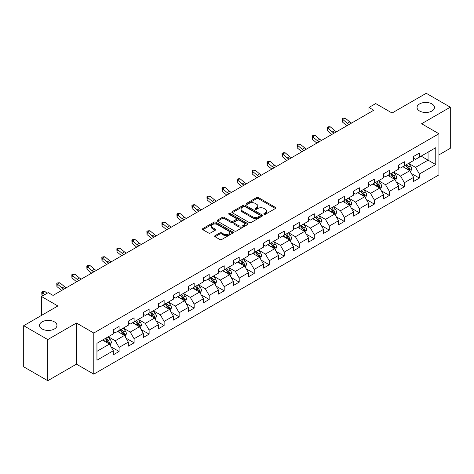 <?xml version="1.0" encoding="UTF-8"?>
<svg xmlns="http://www.w3.org/2000/svg" width="474" height="474" viewBox="0 0 474 474"><rect width="100%" height="100%" fill="white"/><g stroke="black" fill="none" stroke-linecap="round" stroke-linejoin="round"><path stroke-width="0.71" d="M264.077 214.289A0.936 0.539 0 0 0 265.399 214.289L275.435 208.489A1.339 0.77 0 0 0 275.827 207.944A1.339 0.77 0 0 0 275.435 207.399L258.431 197.581A1.339 0.77 0 0 0 256.541 197.581L246.504 203.376A0.936 0.539 0 0 0 246.225 203.761A0.936 0.539 0 0 0 246.504 204.14A0.936 0.539 0 0 0 247.825 204.14L249.123 203.393A4.278 2.471 0 0 1 255.172 203.393L256.588 204.211A4.278 2.471 0 0 1 257.838 205.953A4.278 2.471 0 0 1 256.588 207.701L255.29 208.447A0.936 0.539 0 0 0 255.012 208.833A0.936 0.539 0 0 0 255.29 209.212A0.936 0.539 0 0 0 256.612 209.212L257.909 208.465A4.278 2.471 0 0 1 263.959 208.465L265.375 209.283A4.278 2.471 0 0 1 266.625 211.025A4.278 2.471 0 0 1 265.375 212.773L264.077 213.525A0.936 0.539 0 0 0 263.799 213.904A0.936 0.539 0 0 0 264.077 214.289L264.077 213.525M54.403 321.858A8.71 5.03 0 0 0 44.912 320.768A8.71 5.03 0 0 0 39.532 325.413A8.71 5.03 0 0 0 42.085 328.974A8.71 5.03 0 0 0 51.577 330.064A8.71 5.03 0 0 0 56.957 325.413A8.71 5.03 0 0 0 54.403 321.858M431.915 103.907A8.71 5.03 0 0 0 422.423 102.817A8.71 5.03 0 0 0 417.043 107.462A8.71 5.03 0 0 0 419.597 111.017A8.71 5.03 0 0 0 429.089 112.107A8.71 5.03 0 0 0 434.468 107.462A8.71 5.03 0 0 0 431.915 103.907M215.066 235.655A1.339 0.77 0 0 0 214.669 236.2A1.339 0.77 0 0 0 215.066 236.745L219.835 239.5A1.339 0.77 0 0 0 221.725 239.5L232.87 233.066A1.339 0.77 0 0 0 233.261 232.521A1.339 0.77 0 0 0 232.87 231.976L215.866 222.158A1.339 0.77 0 0 0 213.975 222.158L202.831 228.592A1.339 0.77 0 0 0 202.434 229.138A1.339 0.77 0 0 0 202.831 229.683L208.59 233.012A1.339 0.77 0 0 0 210.48 233.012L215.249 230.257A1.339 0.77 0 0 0 215.64 229.712A1.339 0.77 0 0 0 215.249 229.167L212.393 227.514A3.573 2.062 0 0 1 211.345 226.057A3.573 2.062 0 0 1 213.555 224.149A3.573 2.062 0 0 1 217.448 224.599L228.646 231.063A3.573 2.062 0 0 1 229.689 232.521A3.573 2.062 0 0 1 227.484 234.429A3.573 2.062 0 0 1 223.592 233.978L221.725 232.9A1.339 0.77 0 0 0 219.835 232.9L215.066 235.655L215.066 236.745M438.942 154.868L450.3 148.309L450.3 107.183L426.239 93.289L392.063 113.019L375.704 103.569L368.968 107.462L373.779 110.241L53.058 295.409L48.247 292.63L41.505 296.517L41.505 315.411M47.761 339.585L47.761 380.711L76.45 364.151L76.45 323.025L47.761 339.585L23.7 325.691L57.869 305.967L41.505 296.517M76.45 323.025L93.775 333.026L438.942 133.745L438.942 174.87L93.775 374.152L93.775 333.026M450.3 107.183L421.617 123.744L438.942 133.745M249.217 222.537A1.339 0.77 0 0 0 251.107 222.537L262.258 216.103A1.339 0.77 0 0 0 262.649 215.557A1.339 0.77 0 0 0 262.258 215.012L245.248 205.189A1.339 0.77 0 0 0 243.358 205.189L232.213 211.629A1.339 0.77 0 0 0 231.822 212.174A1.339 0.77 0 0 0 232.213 212.719L249.217 222.537M229.327 214.491A0.936 0.539 0 0 1 230.275 214.621L230.275 213.507L247.564 223.491A1.339 0.77 0 0 1 247.955 224.036A1.339 0.77 0 0 1 247.564 224.581L236.413 231.022A1.339 0.77 0 0 1 234.523 231.022L217.519 221.198L217.519 220.108A1.339 0.77 0 0 0 217.128 220.653A1.339 0.77 0 0 0 217.519 221.198M217.519 220.108L222.288 217.353A1.339 0.77 0 0 1 224.178 217.353L231.075 221.334A1.339 0.77 0 0 0 232.965 221.334L236.135 219.509A1.339 0.77 0 0 0 236.526 218.964A1.339 0.77 0 0 0 236.135 218.419L228.954 214.272A0.936 0.539 0 0 1 228.675 213.893A0.936 0.539 0 0 1 229.256 213.395A0.936 0.539 0 0 1 230.275 213.507M47.761 380.711L23.7 366.817L23.7 325.691M111.052 346.838L119.087 351.477L119.087 347.424L128.33 342.086L128.33 346.144L134.106 342.809L134.106 338.75L143.344 333.418L143.344 337.476L149.12 334.14L149.12 330.082L158.357 324.749L158.357 328.808L164.134 325.472L164.134 321.413L173.377 316.081L173.377 320.134L179.148 316.804L179.148 312.745L188.391 307.413L188.391 311.465L194.168 308.13L194.168 304.077L203.405 298.738L203.405 302.797L209.182 299.461L209.182 295.409L218.425 290.07L218.425 294.129L224.196 290.793L224.196 286.734L233.439 281.402L233.439 285.461L239.216 282.125L239.216 278.066L248.453 272.734L248.453 276.792L254.23 273.457L254.23 269.398L263.473 264.065L263.473 268.118L269.244 264.788L269.244 260.73L278.487 255.397L278.487 259.45L284.264 256.114L284.264 252.061L293.501 246.723L293.501 250.782L299.278 247.446L299.278 243.393L308.515 238.055L308.515 242.113L314.292 238.778L314.292 234.719L323.535 229.386L323.535 233.445L329.306 230.109L329.306 226.051L338.549 220.718L338.549 224.777L344.325 221.441L344.325 217.382L353.563 212.05L353.563 216.103L359.339 212.773L359.339 208.714L368.582 203.382L368.582 207.434L374.353 204.104L374.353 200.046L383.596 194.707L383.596 198.766L389.373 195.43L389.373 191.377L398.61 186.039L398.61 190.098L404.387 186.762L404.387 182.703L413.624 177.371L413.624 181.429L419.401 178.094L419.401 174.035L435.766 164.591L435.766 147.698L428.063 152.142L428.063 160.147L435.766 164.591M119.087 351.477L113.316 354.813L113.316 350.754L96.951 360.204L96.951 343.306L113.316 333.862L113.316 329.803L119.087 326.473L119.087 330.526L128.33 325.194L128.33 321.135L134.106 317.799L134.106 321.858L143.344 316.525L143.344 312.467L149.12 309.131L149.12 313.19L158.357 307.857L158.357 303.798L164.134 300.463L164.134 304.521L173.377 299.183L173.377 295.13L179.148 291.794L179.148 295.853L188.391 290.515L188.391 286.456L194.168 283.126L194.168 287.179L203.405 281.846L203.405 277.788L209.182 274.458L209.182 278.511L218.425 273.178L218.425 269.119L224.196 265.784L224.196 269.842L233.439 264.51L233.439 260.451L239.216 257.115L239.216 261.174L248.453 255.842L248.453 251.783L254.23 248.447L254.23 252.506L263.473 247.167L263.473 243.115L269.244 239.779L269.244 243.837L278.487 238.499L278.487 234.446L284.264 231.111L284.264 235.163L293.501 229.831L293.501 225.772L299.278 222.442L299.278 226.495L308.515 221.162L308.515 217.104L314.292 213.768L314.292 217.827L323.535 212.494L323.535 208.436L329.306 205.1L329.306 209.158L338.549 203.826L338.549 199.767L344.325 196.432L344.325 200.49L353.563 195.152L353.563 191.099L359.339 187.763L359.339 191.822L368.582 186.483L368.582 182.431L374.353 179.095L374.353 183.148L383.596 177.815L383.596 173.757L389.373 170.427L389.373 174.479L398.61 169.147L398.61 165.088L404.387 161.752L404.387 165.811L413.624 160.479L413.624 156.42L419.401 153.084L419.401 157.143L435.766 147.698M117.546 331.415L124.478 335.42L115.235 340.753L108.309 336.753M113.316 331.64L115.235 332.748L119.087 330.526M115.235 340.753L119.087 347.424M124.478 335.42L128.33 342.086M132.566 322.747L139.492 326.746L130.255 332.084L123.323 328.085M128.33 322.972L130.255 324.08L134.106 321.858M130.255 332.084L134.106 338.75M139.492 326.746L143.344 333.418M147.58 314.078L154.512 318.078L145.269 323.416L138.337 319.411M143.344 314.303L145.269 315.411L149.12 313.19M145.269 323.416L149.12 330.082M154.512 318.078L158.357 324.749M162.594 305.41L169.526 309.409L160.283 314.748L153.357 310.743M158.357 305.629L160.283 306.743L164.134 304.521M160.283 314.748L164.134 321.413M169.526 309.409L173.377 316.081M177.614 296.742L184.54 300.741L175.303 306.074L168.371 302.074M173.377 296.961L175.303 298.075L179.148 295.853M175.303 306.074L179.148 312.745M184.54 300.741L188.391 307.413M192.628 288.074L199.56 292.073L190.317 297.405L183.385 293.406M188.391 288.293L190.317 289.407L194.168 287.179M190.317 297.405L194.168 304.077M199.56 292.073L203.405 298.738M207.642 279.399L214.574 283.405L205.331 288.737L198.405 284.738M203.405 279.624L205.331 280.732L209.182 278.511M205.331 288.737L209.182 295.409M214.574 283.405L218.425 290.07M222.656 270.731L229.588 274.736L220.351 280.069L213.418 276.069M218.425 270.956L220.351 272.064L224.196 269.842M220.351 280.069L224.196 286.734M229.588 274.736L233.439 281.402M237.675 262.063L244.602 266.062L235.365 271.401L228.432 267.395M233.439 262.288L235.365 263.396L239.216 261.174M235.365 271.401L239.216 278.066M244.602 266.062L248.453 272.734M252.689 253.394L259.622 257.394L250.379 262.732L243.446 258.727M248.453 253.614L250.379 254.728L254.23 252.506M250.379 262.732L254.23 269.398M259.622 257.394L263.473 264.065M267.703 244.726L274.636 248.726L265.393 254.058L258.466 250.059M263.473 244.945L265.393 246.059L269.244 243.837M265.393 254.058L269.244 260.73M274.636 248.726L278.487 255.397M282.723 236.058L289.65 240.057L280.412 245.39L273.48 241.39M278.487 236.277L280.412 237.391L284.264 235.163M280.412 245.39L284.264 252.061M289.65 240.057L293.501 246.723M297.737 227.384L304.669 231.389L295.426 236.722L288.494 232.722M293.501 227.609L295.426 228.717L299.278 226.495M295.426 236.722L299.278 243.393M304.669 231.389L308.515 238.055M312.751 218.715L319.683 222.721L310.44 228.053L303.514 224.054M308.515 218.941L310.44 220.049L314.292 217.827M310.44 228.053L314.292 234.719M319.683 222.721L323.535 229.386M327.765 210.047L334.697 214.047L325.46 219.385L318.528 215.38M323.535 210.272L325.46 211.38L329.306 209.158M325.46 219.385L329.306 226.051M334.697 214.047L338.549 220.718M342.785 201.379L349.711 205.378L340.474 210.717L333.542 206.711M338.549 201.598L340.474 202.712L344.325 200.49M340.474 210.717L344.325 217.382M349.711 205.378L353.563 212.05M357.799 192.711L364.731 196.71L355.488 202.043L348.556 198.043M353.563 192.93L355.488 194.044L359.339 191.822M355.488 202.043L359.339 208.714M364.731 196.71L368.582 203.382M372.813 184.042L379.745 188.042L370.502 193.374L363.576 189.375M368.582 184.262L370.502 185.375L374.353 183.148M370.502 193.374L374.353 200.046M379.745 188.042L383.596 194.707M387.833 175.368L394.759 179.373L385.522 184.706L378.59 180.707M383.596 175.593L385.522 176.707L389.373 174.479M385.522 184.706L389.373 191.377M394.759 179.373L398.61 186.039M402.847 166.7L409.779 170.705L400.536 176.038L393.604 172.038M398.61 166.925L400.536 168.033L404.387 165.811M400.536 176.038L404.387 182.703M409.779 170.705L413.624 177.371M421.137 156.142L428.063 160.147L415.55 167.369L408.624 163.364M413.624 158.257L415.55 159.365L419.401 157.143M415.55 167.369L419.401 174.035M76.45 364.151L93.775 374.152M368.968 107.462L368.968 113.019M96.951 351.311L109.464 344.088L102.532 340.083M109.464 344.088L113.316 350.754M411.367 173.454L419.401 178.094M396.347 182.123L404.387 186.762M381.333 190.791L389.373 195.43M366.319 199.459L374.353 204.104M351.305 208.133L359.339 212.773M336.285 216.802L344.325 221.441M321.271 225.47L329.306 230.109M306.257 234.138L314.292 238.778M291.237 242.807L299.278 247.446M276.224 251.475L284.264 256.114M261.21 260.143L269.244 264.788M246.19 268.817L254.23 273.457M231.176 277.486L239.216 282.125M216.162 286.154L224.196 290.793M201.148 294.822L209.182 299.461M186.128 303.49L194.168 308.13M171.114 312.159L179.148 316.804M156.1 320.833L164.134 325.472M141.08 329.501L149.12 334.14M126.066 338.169L134.106 342.809M264.451 214.42L265.375 213.887A4.278 2.471 0 0 0 266.625 212.139L266.625 211.025M257.838 205.953L257.838 207.067A4.278 2.471 0 0 1 256.588 208.809L255.664 209.348M275.435 207.399L275.435 208.489L258.431 198.695A1.339 0.77 0 0 0 256.541 198.695L246.877 204.27M262.24 216.108L245.248 206.303A1.339 0.77 0 0 0 243.358 206.303L232.23 212.731M259.894 215.937A0.936 0.539 0 0 0 260.167 215.557A0.936 0.539 0 0 0 259.894 215.172L244.963 206.557A0.936 0.539 0 0 0 243.642 206.557L242.273 207.345A4.278 2.471 0 0 0 241.023 209.093A4.278 2.471 0 0 0 242.273 210.835L252.476 216.731A4.278 2.471 0 0 0 258.526 216.731L259.894 215.937L259.894 217.051A0.936 0.539 0 0 0 260.167 216.665L260.167 215.557M241.023 209.093L241.023 210.201A4.278 2.471 0 0 0 242.273 211.949L242.273 210.835M259.894 217.051L258.526 217.839A4.278 2.471 0 0 1 252.476 217.839L242.273 211.949M217.536 221.21L222.288 218.467L222.288 217.353M236.526 218.964L236.526 220.078A1.339 0.77 0 0 1 236.135 220.623L232.965 222.448A1.339 0.77 0 0 1 231.075 222.448L224.178 218.467A1.339 0.77 0 0 0 222.288 218.467M230.275 214.621L247.547 224.593M238.232 225.47A3.573 2.062 0 0 0 242.131 225.914A3.573 2.062 0 0 0 244.335 224.012A3.573 2.062 0 0 0 243.286 222.549L239.346 220.274A1.339 0.77 0 0 0 237.456 220.274L234.292 222.099A1.339 0.77 0 0 0 233.901 222.644A1.339 0.77 0 0 0 234.292 223.189L238.232 225.47L238.232 226.578A3.573 2.062 0 0 0 242.131 227.028A3.573 2.062 0 0 0 244.335 225.12L244.335 224.012M233.901 222.644L233.901 223.758A1.339 0.77 0 0 0 234.292 224.303L234.292 223.189M238.232 226.578L234.292 224.303M229.689 232.521L229.689 233.629A3.573 2.062 0 0 1 227.484 235.537A3.573 2.062 0 0 1 223.592 235.092L221.725 234.014A1.339 0.77 0 0 0 219.835 234.014L215.083 236.757M211.345 226.057L211.345 227.165A3.573 2.062 0 0 0 212.393 228.628L212.393 227.514M215.232 230.263L212.393 228.628M232.853 233.078L215.866 223.266A1.339 0.77 0 0 0 213.975 223.266L202.848 229.694L202.831 228.592M410.537 172.021L411.681 169.135A3.608 2.086 -120 0 0 410.531 166.066L408.547 163.412M405.08 167.992L403.73 166.19M409.216 170.379L409.737 169.289A3.608 2.086 -120 0 0 408.701 167.121L406.716 164.466M405.809 164.988L408.013 167.932A1.837 1.061 60 0 1 408.351 168.489L409.737 169.289M405.56 165.136L407.545 167.784A3.608 2.086 60 0 1 408.582 169.959M349.208 124.425A6.808 3.928 60 0 1 347.324 123.281L342.738 119.424L342.204 121.83L346.79 125.681A10.209 5.895 -120 0 0 346.891 125.764M351.613 123.039A6.808 3.928 60 0 1 349.735 121.895L345.143 118.038L342.738 119.424L342.08 118.707L343.04 118.15L345.143 118.038M342.204 121.83L342.08 118.707M395.523 180.689L396.667 177.803A3.608 2.086 -120 0 0 395.517 174.734L393.527 172.08M390.066 176.66L388.716 174.859M394.202 179.048L394.718 177.957A3.608 2.086 -120 0 0 393.687 175.789L391.702 173.134M390.795 173.656L392.999 176.601A1.837 1.061 60 0 1 393.337 177.157L394.718 177.957M390.546 173.804L392.531 176.458A3.608 2.086 60 0 1 393.562 178.627M380.504 189.357L381.653 186.472A3.608 2.086 -120 0 0 380.498 183.402L378.513 180.748M375.053 185.328L373.702 183.527M379.188 187.716L379.704 186.626A3.608 2.086 -120 0 0 378.673 184.457L376.682 181.809M375.781 182.33L377.985 185.269A1.837 1.061 60 0 1 378.317 185.826L379.704 186.626M375.526 182.472L377.517 185.127A3.608 2.086 60 0 1 378.548 187.295M334.188 133.093A6.808 3.928 60 0 1 332.31 131.95L327.724 128.099L327.19 130.498L331.776 134.349A10.209 5.895 -120 0 0 331.871 134.432M336.593 131.707A6.808 3.928 60 0 1 334.715 130.563L330.129 126.706L327.724 128.099L327.066 127.376L328.026 126.819L330.129 126.706M327.19 130.498L327.066 127.376M319.174 141.767A6.808 3.928 60 0 1 317.296 140.618L312.71 136.767L312.17 139.166L316.762 143.024A10.209 5.895 -120 0 0 316.857 143.101M321.579 140.375A6.808 3.928 60 0 1 319.701 139.232L315.115 135.374L312.71 136.767L312.046 136.044L313.012 135.487L315.115 135.374M312.17 139.166L312.046 136.044M365.49 198.025L366.633 195.146A3.608 2.086 -120 0 0 365.484 192.071L363.499 189.422M360.033 194.002L358.682 192.195M364.174 196.39L364.69 195.294A3.608 2.086 -120 0 0 363.653 193.125L361.668 190.477M360.767 190.998L362.971 193.937A1.837 1.061 60 0 1 363.303 194.5L364.69 195.294M360.513 191.141L362.497 193.795A3.608 2.086 60 0 1 363.534 195.963M350.476 206.7L351.619 203.814A3.608 2.086 -120 0 0 350.47 200.739L348.479 198.091M345.019 202.671L343.668 200.869M349.154 205.058L349.67 203.968A3.608 2.086 -120 0 0 348.639 201.794L346.654 199.145M345.747 199.667L347.952 202.605A1.837 1.061 60 0 1 348.289 203.168L349.67 203.968M345.499 199.809L347.483 202.463A3.608 2.086 60 0 1 348.514 204.632M335.462 215.368L336.605 212.482A3.608 2.086 -120 0 0 335.45 209.407L333.465 206.759M330.005 211.339L328.654 209.538M334.14 213.727L334.656 212.636A3.608 2.086 -120 0 0 333.625 210.468L331.64 207.813M330.734 208.335L332.938 211.28A1.837 1.061 60 0 1 333.269 211.837L334.656 212.636M330.485 208.483L332.47 211.131A3.608 2.086 60 0 1 333.5 213.3M304.16 150.436A6.808 3.928 60 0 1 302.282 149.292L297.69 145.435L297.157 147.835L301.742 151.692A10.209 5.895 -120 0 0 301.843 151.769M306.565 149.043A6.808 3.928 60 0 1 304.687 147.9L300.095 144.043L297.69 145.435L297.032 144.712L297.998 144.155L300.095 144.043M297.157 147.835L297.032 144.712M289.14 159.104A6.808 3.928 60 0 1 287.262 157.961L282.676 154.103L282.143 156.503L286.729 160.36A10.209 5.895 -120 0 0 286.823 160.443M291.546 157.712A6.808 3.928 60 0 1 289.667 156.568L285.081 152.717L282.676 154.103L282.018 153.38L282.978 152.824L285.081 152.717M282.143 156.503L282.018 153.38M274.126 167.772A6.808 3.928 60 0 1 272.248 166.629L267.662 162.772L267.123 165.171L271.715 169.028A10.209 5.895 -120 0 0 271.809 169.111M276.532 166.386A6.808 3.928 60 0 1 274.653 165.236L270.067 161.385L267.662 162.772L267.004 162.049L267.964 161.498L270.067 161.385M267.123 165.171L267.004 162.049M320.442 224.036L321.585 221.151A3.608 2.086 -120 0 0 320.436 218.081L318.451 215.427M314.985 220.007L313.64 218.206M319.126 222.395L319.642 221.305A3.608 2.086 -120 0 0 318.611 219.136L316.62 216.482M315.72 217.003L317.924 219.948A1.837 1.061 60 0 1 318.255 220.505L319.642 221.305M315.465 217.151L317.456 219.8A3.608 2.086 60 0 1 318.487 221.974M259.112 176.441A6.808 3.928 60 0 1 257.234 175.297L252.642 171.44L252.109 173.839L256.695 177.697A10.209 5.895 -120 0 0 256.795 177.78M261.518 175.054A6.808 3.928 60 0 1 259.639 173.911L255.053 170.053L252.642 171.44L251.984 170.717L252.95 170.166L255.053 170.053M252.109 173.839L251.984 170.717M305.428 232.704L306.571 229.819A3.608 2.086 -120 0 0 305.422 226.75L303.437 224.095M299.971 228.675L298.62 226.874M304.107 231.063L304.622 229.973A3.608 2.086 -120 0 0 303.591 227.804L301.606 225.15M300.7 225.671L302.904 228.616A1.837 1.061 60 0 1 303.242 229.173L304.622 229.973M300.451 225.82L302.436 228.474A3.608 2.086 60 0 1 303.473 230.642M244.092 185.109A6.808 3.928 60 0 1 242.214 183.965L237.628 180.114L237.095 182.514L241.681 186.365A10.209 5.895 -120 0 0 241.781 186.448M246.504 183.722A6.808 3.928 60 0 1 244.62 182.579L240.034 178.722L237.628 180.114L236.97 179.391L237.93 178.834L240.034 178.722M237.095 182.514L236.97 179.391M290.414 241.373L291.557 238.487A3.608 2.086 -120 0 0 290.408 235.418L288.417 232.764M284.957 237.344L283.606 235.542M289.093 239.731L289.608 238.641A3.608 2.086 -120 0 0 288.577 236.473L286.592 233.824M285.686 234.346L287.89 237.284A1.837 1.061 60 0 1 288.222 237.841L289.608 238.641M285.437 234.488L287.422 237.142A3.608 2.086 60 0 1 288.453 239.311M229.078 193.783A6.808 3.928 60 0 1 227.2 192.634L222.614 188.782L222.081 191.182L226.667 195.039A10.209 5.895 -120 0 0 226.762 195.116M231.484 192.391A6.808 3.928 60 0 1 229.606 191.247L225.02 187.39L222.614 188.782L221.956 188.059L222.916 187.503L225.02 187.39M222.081 191.182L221.956 188.059M275.394 250.041L276.543 247.161A3.608 2.086 -120 0 0 275.388 244.086L273.403 241.432M269.937 246.012L268.592 244.211M274.079 248.406L274.594 247.309A3.608 2.086 -120 0 0 273.563 245.141L271.572 242.492M270.672 243.014L272.876 245.953A1.837 1.061 60 0 1 273.208 246.516L274.594 247.309M270.417 243.156L272.408 245.81A3.608 2.086 60 0 1 273.439 247.979M214.064 202.451A6.808 3.928 60 0 1 212.186 201.308L207.594 197.451L207.061 199.85L211.653 203.707A10.209 5.895 -120 0 0 211.748 203.784M216.47 201.059A6.808 3.928 60 0 1 214.592 199.915L210.006 196.058L207.594 197.451L206.937 196.728L207.902 196.171L210.006 196.058M207.061 199.85L206.937 196.728M260.38 258.709L261.524 255.83A3.608 2.086 -120 0 0 260.374 252.755L258.389 250.106M254.923 254.686L253.572 252.885M259.059 257.074L259.58 255.984A3.608 2.086 -120 0 0 258.543 253.809L256.558 251.161M255.658 251.682L257.856 254.621A1.837 1.061 60 0 1 258.194 255.184L259.58 255.984M255.403 251.824L257.388 254.479A3.608 2.086 60 0 1 258.425 256.647M199.05 211.12A6.808 3.928 60 0 1 197.166 209.976L192.58 206.119L192.047 208.519L196.633 212.376A10.209 5.895 -120 0 0 196.734 212.459M201.456 209.727A6.808 3.928 60 0 1 199.578 208.584L194.986 204.732L192.58 206.119L191.923 205.396L192.888 204.839L194.986 204.732M192.047 208.519L191.923 205.396M245.366 267.383L246.51 264.498A3.608 2.086 -120 0 0 245.36 261.423L243.369 258.774M239.909 263.354L238.558 261.553M244.045 265.742L244.56 264.652A3.608 2.086 -120 0 0 243.529 262.483L241.544 259.829M240.638 260.35L242.842 263.295A1.837 1.061 60 0 1 243.18 263.852L244.56 264.652M240.389 260.499L242.374 263.147A3.608 2.086 60 0 1 243.405 265.316M184.031 219.788A6.808 3.928 60 0 1 182.152 218.644L177.566 214.787L177.033 217.187L181.619 221.044A10.209 5.895 -120 0 0 181.714 221.127M186.436 218.401A6.808 3.928 60 0 1 184.558 217.252L179.972 213.401L177.566 214.787L176.909 214.064L177.869 213.513L179.972 213.401M177.033 217.187L176.909 214.064M230.346 276.052L231.496 273.166A3.608 2.086 -120 0 0 230.34 270.097L228.355 267.443M224.895 272.023L223.544 270.221M229.031 274.41L229.546 273.32A3.608 2.086 -120 0 0 228.515 271.152L226.525 268.497M225.624 269.019L227.828 271.963A1.837 1.061 60 0 1 228.16 272.52L229.546 273.32M225.369 269.167L227.36 271.815A3.608 2.086 60 0 1 228.391 273.99M169.017 228.456A6.808 3.928 60 0 1 167.138 227.313L162.552 223.455L162.013 225.855L166.605 229.712A10.209 5.895 -120 0 0 166.7 229.795M171.422 227.07A6.808 3.928 60 0 1 169.544 225.926L164.958 222.069L162.552 223.455L161.889 222.733L162.855 222.182L164.958 222.069M162.013 225.855L161.889 222.733M215.332 284.72L216.476 281.834A3.608 2.086 -120 0 0 215.326 278.765L213.341 276.111M209.875 280.691L208.53 278.89M214.017 283.079L214.532 281.989A3.608 2.086 -120 0 0 213.496 279.82L211.511 277.166M210.61 277.687L212.814 280.632A1.837 1.061 60 0 1 213.146 281.189L214.532 281.989M210.355 277.835L212.34 280.484A3.608 2.086 60 0 1 213.377 282.658M154.003 237.124A6.808 3.928 60 0 1 152.124 235.981L147.532 232.124L146.999 234.529L151.585 238.381A10.209 5.895 -120 0 0 151.686 238.463M156.408 235.738A6.808 3.928 60 0 1 154.53 234.594L149.938 230.737L147.532 232.124L146.875 231.407L147.841 230.85L149.938 230.737M146.999 234.529L146.875 231.407M200.318 293.388L201.462 290.503A3.608 2.086 -120 0 0 200.312 287.434L198.328 284.779M194.861 289.359L193.511 287.558M198.997 291.747L199.513 290.657A3.608 2.086 -120 0 0 198.482 288.488L196.497 285.834M195.59 286.361L197.794 289.3A1.837 1.061 60 0 1 198.132 289.857L199.513 290.657M195.341 286.503L197.326 289.158A3.608 2.086 60 0 1 198.357 291.326M138.983 245.799A6.808 3.928 60 0 1 137.105 244.649L132.519 240.798L131.985 243.198L136.571 247.055A10.209 5.895 -120 0 0 136.666 247.132M141.394 244.406A6.808 3.928 60 0 1 139.51 243.263L134.924 239.406L132.519 240.798L131.861 240.075L132.821 239.518L134.924 239.406M131.985 243.198L131.861 240.075M185.304 302.057L186.448 299.171A3.608 2.086 -120 0 0 185.298 296.102L183.308 293.447M179.847 298.028L178.497 296.226M183.983 300.421L184.499 299.325A3.608 2.086 -120 0 0 183.468 297.157L181.483 294.508M180.576 295.029L182.78 297.968A1.837 1.061 60 0 1 183.112 298.525L184.499 299.325M180.327 295.172L182.312 297.826A3.608 2.086 60 0 1 183.343 299.995M123.969 254.467A6.808 3.928 60 0 1 122.091 253.323L117.505 249.466L116.965 251.866L121.557 255.723A10.209 5.895 -120 0 0 121.652 255.8M126.374 253.075A6.808 3.928 60 0 1 124.496 251.931L119.91 248.074L117.505 249.466L116.847 248.743L117.807 248.186L119.91 248.074M116.965 251.866L116.847 248.743M170.284 310.725L171.428 307.845A3.608 2.086 -120 0 0 170.279 304.77L168.294 302.122M164.828 306.702L163.483 304.901M168.969 309.089L169.485 307.999A3.608 2.086 -120 0 0 168.454 305.825L166.463 303.176M165.562 303.698L167.766 306.637A1.837 1.061 60 0 1 168.098 307.199L169.485 307.999M165.308 303.84L167.298 306.494A3.608 2.086 60 0 1 168.329 308.663M108.955 263.135A6.808 3.928 60 0 1 107.077 261.992L102.485 258.134L101.951 260.534L106.537 264.391A10.209 5.895 -120 0 0 106.638 264.474M111.36 261.743A6.808 3.928 60 0 1 109.482 260.599L104.896 256.742L102.485 258.134L101.827 257.412L102.793 256.855L104.896 256.742M101.951 260.534L101.827 257.412M155.271 319.399L156.414 316.514A3.608 2.086 -120 0 0 155.265 313.438L153.28 310.79M149.814 315.37L148.463 313.569M153.949 317.758L154.471 316.668A3.608 2.086 -120 0 0 153.434 314.499L151.449 311.845M150.542 312.366L152.747 315.311A1.837 1.061 60 0 1 153.084 315.868L154.471 316.668M150.294 312.514L152.278 315.163A3.608 2.086 60 0 1 153.315 317.331M93.941 271.803A6.808 3.928 60 0 1 92.057 270.66L87.471 266.803L86.938 269.202L91.523 273.06A10.209 5.895 -120 0 0 91.624 273.142M96.346 270.417A6.808 3.928 60 0 1 94.468 269.268L89.876 265.416L87.471 266.803L86.813 266.08L87.773 265.523L89.876 265.416M86.938 269.202L86.813 266.08M140.257 328.067L141.4 325.182A3.608 2.086 -120 0 0 140.251 322.113L138.26 319.458M134.8 324.038L133.449 322.237M138.935 326.426L139.451 325.336A3.608 2.086 -120 0 0 138.42 323.167L136.435 320.513M135.528 321.034L137.733 323.979A1.837 1.061 60 0 1 138.064 324.536L139.451 325.336M135.28 321.182L137.264 323.831A3.608 2.086 60 0 1 138.295 325.999M78.921 280.472A6.808 3.928 60 0 1 77.043 279.328L72.457 275.471L71.924 277.871L76.51 281.728A10.209 5.895 -120 0 0 76.604 281.811M81.327 279.085A6.808 3.928 60 0 1 79.448 277.942L74.862 274.085L72.457 275.471L71.799 274.748L72.759 274.197L74.862 274.085M71.924 277.871L71.799 274.748M125.237 336.736L126.386 333.85A3.608 2.086 -120 0 0 125.231 330.781L123.246 328.126M119.786 332.707L118.435 330.905M123.921 335.094L124.437 334.004A3.608 2.086 -120 0 0 123.406 331.836L121.415 329.181M120.515 329.703L122.719 332.647A1.837 1.061 60 0 1 123.05 333.204L124.437 334.004M120.26 329.851L122.251 332.499A3.608 2.086 60 0 1 123.281 334.674M63.907 289.14A6.808 3.928 60 0 1 62.029 287.996L57.443 284.139L56.904 286.545L61.496 290.396A10.209 5.895 -120 0 0 61.59 290.479M66.313 287.754A6.808 3.928 60 0 1 64.434 286.61L59.848 282.753L57.443 284.139L56.779 283.422L57.745 282.865L59.848 282.753M56.904 286.545L56.779 283.422M110.223 345.404L111.366 342.518A3.608 2.086 -120 0 0 110.217 339.449L108.232 336.795M104.766 341.375L103.415 339.574M108.907 343.763L109.423 342.672A3.608 2.086 -120 0 0 108.386 340.504L106.401 337.849M105.501 338.377L107.705 341.316A1.837 1.061 60 0 1 108.036 341.873L109.423 342.672M105.246 338.519L107.231 341.173A3.608 2.086 60 0 1 108.268 343.342M47.068 293.305L44.829 291.421L42.423 292.814L41.89 295.213L42.654 295.853M44.663 294.692L41.765 292.091L42.731 291.534L44.829 291.421M41.89 295.213L41.765 292.091M265.375 213.887L265.375 212.773M255.29 209.212L255.29 208.447M256.588 208.809L256.588 207.701M246.504 204.14L246.504 203.376M256.541 198.695L256.541 197.581M258.431 198.695L258.431 197.581M232.213 212.719L232.213 211.629M243.358 206.303L243.358 205.189M245.248 206.303L245.248 205.189M262.258 216.103L262.258 215.012M252.476 217.839L252.476 216.731M258.526 217.839L258.526 216.731M224.178 218.467L224.178 217.353M231.075 222.448L231.075 221.334M232.965 222.448L232.965 221.334M236.135 220.623L236.135 219.509M247.564 224.581L247.564 223.491M219.835 234.014L219.835 232.9M221.725 234.014L221.725 232.9M223.592 235.092L223.592 233.978M215.249 230.257L215.249 229.167M213.975 223.266L213.975 222.158M215.866 223.266L215.866 222.158M232.87 233.066L232.87 231.976M409.423 170.498L411.657 169.206M408.701 167.121L410.531 166.066M406.135 168.602L407.545 167.784M347.324 123.281L349.735 121.895M394.404 179.166L396.643 177.874M393.687 175.789L395.517 174.734M391.121 177.27L392.531 176.458M379.39 187.834L381.629 186.543M378.673 184.457L380.498 183.402M376.107 185.938L377.517 185.127M332.31 131.95L334.715 130.563M317.296 140.618L319.701 139.232M364.376 196.503L366.609 195.211M363.653 193.125L365.484 192.071M361.087 194.607L362.497 193.795M349.356 205.177L351.595 203.879M348.639 201.794L350.47 200.739M346.073 203.275L347.483 202.463M334.342 213.845L336.581 212.553M333.625 210.468L335.45 209.407M331.059 211.949L332.47 211.131M302.282 149.292L304.687 147.9M287.262 157.961L289.667 156.568M272.248 166.629L274.653 165.236M319.328 222.513L321.562 221.222M318.611 219.136L320.436 218.081M316.039 220.617L317.456 219.8M257.234 175.297L259.639 173.911M304.308 231.182L306.548 229.89M303.591 227.804L305.422 226.75M301.026 229.286L302.436 228.474M242.214 183.965L244.62 182.579M289.294 239.85L291.534 238.558M288.577 236.473L290.408 235.418M286.012 237.954L287.422 237.142M227.2 192.634L229.606 191.247M274.28 248.518L276.52 247.227M273.563 245.141L275.388 244.086M270.998 246.622L272.408 245.81M212.186 201.308L214.592 199.915M259.266 257.186L261.5 255.895M258.543 253.809L260.374 252.755M255.978 255.29L257.388 254.479M197.166 209.976L199.578 208.584M244.246 265.861L246.486 264.569M243.529 262.483L245.36 261.423M240.964 263.965L242.374 263.147M182.152 218.644L184.558 217.252M229.232 274.529L231.472 273.237M228.515 271.152L230.34 270.097M225.95 272.633L227.36 271.815M167.138 227.313L169.544 225.926M214.218 283.197L216.452 281.906M213.496 279.82L215.326 278.765M210.93 281.301L212.34 280.484M152.124 235.981L154.53 234.594M199.198 291.866L201.438 290.574M198.482 288.488L200.312 287.434M195.916 289.969L197.326 289.158M137.105 244.649L139.51 243.263M184.185 300.534L186.424 299.242M183.468 297.157L185.298 296.102M180.902 298.638L182.312 297.826M122.091 253.323L124.496 251.931M169.171 309.202L171.41 307.91M168.454 305.825L170.279 304.77M165.882 307.306L167.298 306.494M107.077 261.992L109.482 260.599M154.157 317.876L156.39 316.585M153.434 314.499L155.265 313.438M150.868 315.98L152.278 315.163M92.057 270.66L94.468 269.268M139.137 326.545L141.376 325.253M138.42 323.167L140.251 322.113M135.854 324.649L137.264 323.831M77.043 279.328L79.448 277.942M124.123 335.213L126.362 333.921M123.406 331.836L125.231 330.781M120.84 333.317L122.251 332.499M62.029 287.996L64.434 286.61M109.109 343.881L111.343 342.589M108.386 340.504L110.217 339.449M105.82 341.985L107.231 341.173"/></g></svg>
